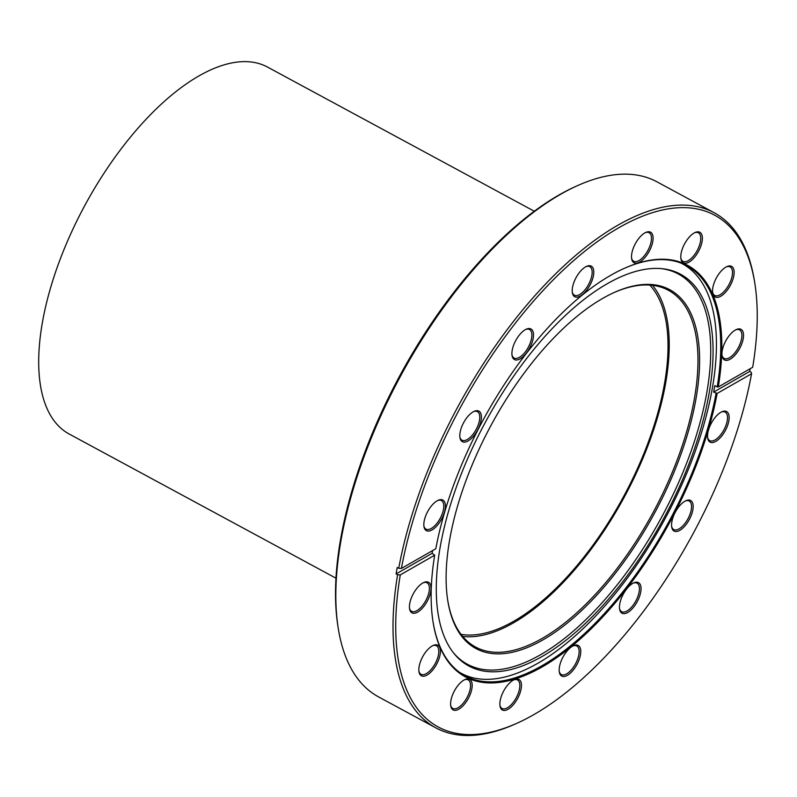 <?xml version="1.0" encoding="UTF-8"?>
<svg xmlns="http://www.w3.org/2000/svg" width="797" height="797" viewBox="0 0 797 797"><rect width="100%" height="100%" fill="white"/><g stroke="black" fill="none" stroke-linecap="round" stroke-linejoin="round"><path stroke-width="1.2" d="M461.025 634.342A200.834 91.396 118.4 0 0 656.429 417.787A200.834 91.396 118.4 0 0 649.774 285.057M534.279 211.225L267.483 67.058A208.555 94.903 118.4 0 0 50.749 287.219A208.555 94.903 118.4 0 0 69.18 434.016L335.975 578.184M718.276 386.983L752.687 367.278A290.815 132.342 118.4 0 0 754.829 283.324A290.815 132.342 118.4 0 0 584.42 251.553A290.815 132.342 118.4 0 0 401.409 568.44L435.82 548.734A233.85 106.419 -61.6 0 1 444.636 512.222A233.85 106.419 -61.6 0 1 624.2 268.4A233.85 106.419 -61.6 0 1 718.276 386.983L717.2 386.924A233.083 106.071 118.4 0 0 686.685 265.71A233.083 106.071 118.4 0 0 623.812 268.569M620.455 600.978A17.385 7.91 -61.6 0 1 633.804 582.856A17.385 7.91 -61.6 0 1 640.051 594.871A17.385 7.91 -61.6 0 1 628.803 611.787A17.385 7.91 -61.6 0 1 619.598 609.147A17.385 7.91 -61.6 0 1 620.455 600.978M619.518 608.5A16.219 7.382 118.4 0 0 621.64 611.707A16.219 7.382 118.4 0 0 638.497 594.582A16.219 7.382 118.4 0 0 637.062 583.165A16.219 7.382 118.4 0 0 633.216 583.145M560.171 663.811A17.385 7.91 -61.6 0 1 573.511 645.69A17.385 7.91 -61.6 0 1 579.768 657.704A17.385 7.91 -61.6 0 1 568.51 674.621A17.385 7.91 -61.6 0 1 559.305 671.981A17.385 7.91 -61.6 0 1 560.171 663.811M559.225 671.333A16.219 7.382 118.4 0 0 561.347 674.541A16.219 7.382 118.4 0 0 578.204 657.415A16.219 7.382 118.4 0 0 576.769 645.998A16.219 7.382 118.4 0 0 572.923 645.978M500.865 697.773A17.385 7.91 -61.6 0 1 514.214 679.652A17.385 7.91 -61.6 0 1 520.461 691.657A17.385 7.91 -61.6 0 1 509.203 708.573A17.385 7.91 -61.6 0 1 500.008 705.933A17.385 7.91 -61.6 0 1 500.865 697.773M499.928 705.285A16.219 7.382 118.4 0 0 502.05 708.493A16.219 7.382 118.4 0 0 518.907 691.368A16.219 7.382 118.4 0 0 517.472 679.951A16.219 7.382 118.4 0 0 513.627 679.941M451.59 697.684A17.385 7.91 -61.6 0 1 464.93 679.562A17.385 7.91 -61.6 0 1 471.186 691.577A17.385 7.91 -61.6 0 1 459.929 708.493A17.385 7.91 -61.6 0 1 450.733 705.853A17.385 7.91 -61.6 0 1 451.59 697.684M450.644 705.206A16.219 7.382 118.4 0 0 452.766 708.413A16.219 7.382 118.4 0 0 469.622 691.288A16.219 7.382 118.4 0 0 468.188 679.871A16.219 7.382 118.4 0 0 464.342 679.851M419.83 663.572A17.385 7.91 -61.6 0 1 433.179 645.45A17.385 7.91 -61.6 0 1 439.426 657.455A17.385 7.91 -61.6 0 1 428.168 674.372A17.385 7.91 -61.6 0 1 418.973 671.732A17.385 7.91 -61.6 0 1 419.83 663.572M418.893 671.084A16.219 7.382 118.4 0 0 421.015 674.292A16.219 7.382 118.4 0 0 437.872 657.166A16.219 7.382 118.4 0 0 436.437 645.749A16.219 7.382 118.4 0 0 432.592 645.729M410.435 600.609A17.385 7.91 -61.6 0 1 423.775 582.497A17.385 7.91 -61.6 0 1 430.031 594.502A17.385 7.91 -61.6 0 1 418.774 611.419A17.385 7.91 -61.6 0 1 409.568 608.778A17.385 7.91 -61.6 0 1 410.435 600.609M409.489 608.131A16.219 7.382 118.4 0 0 411.611 611.339A16.219 7.382 118.4 0 0 428.467 594.213A16.219 7.382 118.4 0 0 427.033 582.796A16.219 7.382 118.4 0 0 423.187 582.776M424.821 518.409A17.385 7.91 -61.6 0 1 438.161 500.287A17.385 7.91 -61.6 0 1 444.417 512.292A17.385 7.91 -61.6 0 1 433.16 529.208A17.385 7.91 -61.6 0 1 423.964 526.568A17.385 7.91 -61.6 0 1 424.821 518.409M423.874 525.92A16.219 7.382 118.4 0 0 425.997 529.128A16.219 7.382 118.4 0 0 442.853 512.003A16.219 7.382 118.4 0 0 441.418 500.586A16.219 7.382 118.4 0 0 437.573 500.566M460.805 429.463A17.385 7.91 -61.6 0 1 474.145 411.342A17.385 7.91 -61.6 0 1 480.402 423.346A17.385 7.91 -61.6 0 1 469.144 440.263A17.385 7.91 -61.6 0 1 459.949 437.623A17.385 7.91 -61.6 0 1 460.805 429.463M459.859 436.975A16.219 7.382 118.4 0 0 461.981 440.183A16.219 7.382 118.4 0 0 478.838 423.058A16.219 7.382 118.4 0 0 477.403 411.641A16.219 7.382 118.4 0 0 473.557 411.621M512.909 347.323A17.385 7.91 -61.6 0 1 526.249 329.201A17.385 7.91 -61.6 0 1 532.506 341.206A17.385 7.91 -61.6 0 1 521.248 358.122A17.385 7.91 -61.6 0 1 512.053 355.482A17.385 7.91 -61.6 0 1 512.909 347.323M511.963 354.834A16.219 7.382 118.4 0 0 514.085 358.042A16.219 7.382 118.4 0 0 530.941 340.917A16.219 7.382 118.4 0 0 529.507 329.5A16.219 7.382 118.4 0 0 525.661 329.48M573.202 284.489A17.385 7.91 -61.6 0 1 586.542 266.367A17.385 7.91 -61.6 0 1 592.799 278.372A17.385 7.91 -61.6 0 1 581.541 295.288A17.385 7.91 -61.6 0 1 572.346 292.648A17.385 7.91 -61.6 0 1 573.202 284.489M572.256 292.001A16.219 7.382 118.4 0 0 574.378 295.209A16.219 7.382 118.4 0 0 591.235 278.083A16.219 7.382 118.4 0 0 589.8 266.666A16.219 7.382 118.4 0 0 585.954 266.646M632.499 250.527A17.385 7.91 -61.6 0 1 645.849 232.405A17.385 7.91 -61.6 0 1 652.095 244.41A17.385 7.91 -61.6 0 1 640.838 261.326A17.385 7.91 -61.6 0 1 631.642 258.686A17.385 7.91 -61.6 0 1 632.499 250.527M631.553 258.039A16.219 7.382 118.4 0 0 633.675 261.247A16.219 7.382 118.4 0 0 650.531 244.121A16.219 7.382 118.4 0 0 649.107 232.704A16.219 7.382 118.4 0 0 645.261 232.694M681.774 250.617A17.385 7.91 -61.6 0 1 695.123 232.495A17.385 7.91 -61.6 0 1 701.38 244.5A17.385 7.91 -61.6 0 1 690.122 261.416A17.385 7.91 -61.6 0 1 680.917 258.776A17.385 7.91 -61.6 0 1 681.774 250.617M680.837 258.128A16.219 7.382 118.4 0 0 682.959 261.336A16.219 7.382 118.4 0 0 699.816 244.211A16.219 7.382 118.4 0 0 698.381 232.794A16.219 7.382 118.4 0 0 694.536 232.774M722.939 347.681A17.385 7.91 -61.6 0 1 736.279 329.56A17.385 7.91 -61.6 0 1 742.535 341.574A17.385 7.91 -61.6 0 1 731.277 358.491A17.385 7.91 -61.6 0 1 722.072 355.851A17.385 7.91 -61.6 0 1 722.939 347.681M721.992 355.203A16.219 7.382 118.4 0 0 724.114 358.411A16.219 7.382 118.4 0 0 740.971 341.285A16.219 7.382 118.4 0 0 739.536 329.868A16.219 7.382 118.4 0 0 735.691 329.848M708.553 429.892A17.385 7.91 -61.6 0 1 721.893 411.77A17.385 7.91 -61.6 0 1 728.149 423.775A17.385 7.91 -61.6 0 1 716.892 440.691A17.385 7.91 -61.6 0 1 707.686 438.061A17.385 7.91 -61.6 0 1 708.553 429.892M707.606 437.404A16.219 7.382 118.4 0 0 709.728 440.611A16.219 7.382 118.4 0 0 726.585 423.496A16.219 7.382 118.4 0 0 725.15 412.079A16.219 7.382 118.4 0 0 721.305 412.059M672.558 518.837A17.385 7.91 -61.6 0 1 685.908 500.715A17.385 7.91 -61.6 0 1 692.165 512.72A17.385 7.91 -61.6 0 1 680.907 529.646A17.385 7.91 -61.6 0 1 671.702 527.006A17.385 7.91 -61.6 0 1 672.558 518.837M671.622 526.349A16.219 7.382 118.4 0 0 673.744 529.557A16.219 7.382 118.4 0 0 690.601 512.441A16.219 7.382 118.4 0 0 689.166 501.024A16.219 7.382 118.4 0 0 685.32 501.004M713.534 284.728A17.385 7.91 -61.6 0 1 726.884 266.606A17.385 7.91 -61.6 0 1 733.13 278.611A17.385 7.91 -61.6 0 1 721.873 295.538A17.385 7.91 -61.6 0 1 712.677 292.897A17.385 7.91 -61.6 0 1 713.534 284.728M712.598 292.25A16.219 7.382 118.4 0 0 714.72 295.448A16.219 7.382 118.4 0 0 731.576 278.332A16.219 7.382 118.4 0 0 730.142 266.915A16.219 7.382 118.4 0 0 726.296 266.895M517.143 723.168L515.241 724.025A292.748 133.219 -61.6 0 1 435.79 727.83A292.748 133.219 -61.6 0 1 397.593 574.757L400.273 574.906A290.815 132.342 118.4 0 0 517.143 723.168A290.815 132.342 118.4 0 0 740.453 419.939A290.815 132.342 118.4 0 0 751.561 373.743L717.141 393.449A233.85 106.419 -61.6 0 1 569.865 647.812A233.85 106.419 -61.6 0 1 433.07 622.078A233.85 106.419 -61.6 0 1 434.684 555.2L432.133 553.297A233.083 106.071 118.4 0 1 432.592 550.588M750.186 368.702A292.748 133.219 -61.6 0 1 749.698 371.442L751.212 372.259L751.561 373.743M338.257 628.385L337.928 626.322A290.815 132.342 -61.6 0 1 352.304 489.707A290.815 132.342 -61.6 0 1 575.613 186.488L577.516 185.631A292.748 133.219 118.4 0 0 352.732 490.862A292.748 133.219 118.4 0 0 338.257 628.385A292.748 133.219 118.4 0 0 378.615 696.927L435.79 727.83M577.516 185.631A292.748 133.219 118.4 0 1 656.967 181.826L714.142 212.719A292.748 133.219 -61.6 0 0 409.917 521.766A292.748 133.219 -61.6 0 0 398.729 568.291L397.215 567.474A292.748 133.219 -61.6 0 0 396.079 573.94L397.593 574.757M717.2 386.924L714.789 385.609A233.083 106.071 118.4 0 1 713.654 392.084L717.141 393.449M433.01 621.66A233.083 106.071 118.4 0 0 465.069 675.816A233.083 106.071 118.4 0 0 707.288 429.772A233.083 106.071 118.4 0 0 716.075 393.389M398.729 568.291L401.409 568.44M714.142 212.719A292.748 133.219 -61.6 0 1 754.5 281.261L754.829 283.324M400.273 574.906L434.684 555.2M749.698 371.442L713.654 392.084M396.079 573.94L432.133 553.297M457.877 504.999A203.922 92.801 -61.6 0 1 614.457 292.379A203.922 92.801 -61.6 0 1 687.821 433.259A203.922 92.801 -61.6 0 1 555.738 631.762A203.922 92.801 -61.6 0 1 447.794 600.789A203.922 92.801 -61.6 0 1 457.877 504.999M447.705 600.171A202.767 92.273 118.4 0 0 475.55 647.025A202.767 92.273 118.4 0 0 686.267 432.98A202.767 92.273 118.4 0 0 668.334 290.257A202.767 92.273 118.4 0 0 613.889 292.638M652.444 285.306A202.767 92.273 -61.6 0 1 657.515 417.449A202.767 92.273 -61.6 0 1 462.698 636.434M700.204 430.948A222.652 101.319 118.4 0 0 662.088 268.689A222.652 101.319 118.4 0 0 449.129 509.273A222.652 101.319 118.4 0 0 454.081 653.61A222.652 101.319 118.4 0 0 580.096 628.345A222.652 101.319 118.4 0 0 700.204 430.948M453.413 652.763A221.805 100.94 118.4 0 0 578.951 626.143A221.805 100.94 118.4 0 0 697.913 430.121A221.805 100.94 118.4 0 0 661.012 268.589M459.69 672.439A232.694 105.891 118.4 0 0 461.174 673.276A232.694 105.891 118.4 0 0 702.994 427.64A232.694 105.891 118.4 0 0 682.431 263.847A232.694 105.891 118.4 0 0 680.907 263.06M459.879 672.578L461.174 673.276M681.136 263.149L682.431 263.847"/></g></svg>
